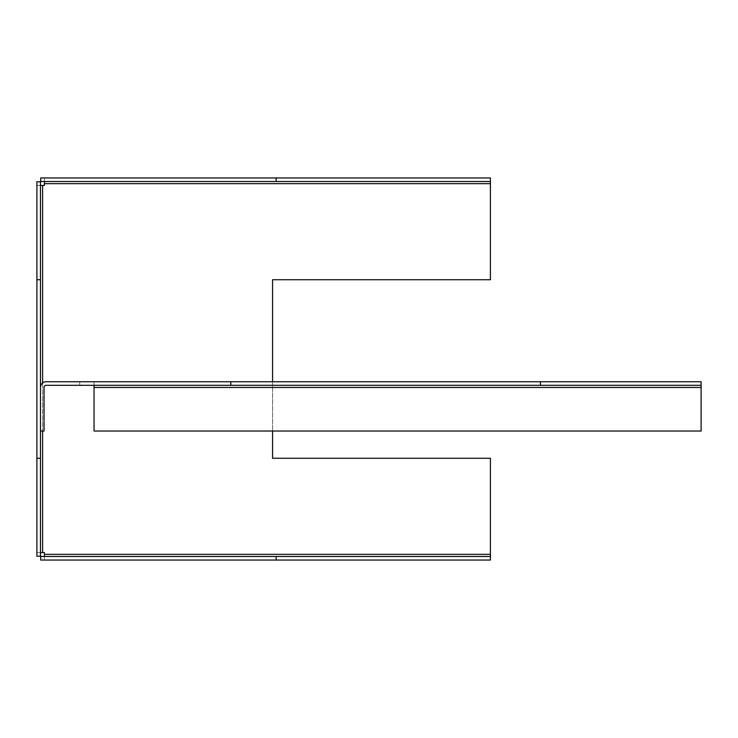 <?xml version="1.0" encoding="UTF-8"?>
<svg xmlns="http://www.w3.org/2000/svg" width="738" height="738" viewBox="0 0 738 738"><rect width="100%" height="100%" fill="white"/><g stroke="black" fill="none" stroke-linecap="round" stroke-linejoin="round"><path stroke-width="0.55" stroke-dasharray="3.69 2.77" d="M40.719 556.48L40.719 560.05L44.4 560.05L44.4 554.33L490.41 554.33L490.41 560.05L44.4 560.05L44.4 556.48L40.719 556.48M276.15 556.48L276.15 560.05M490.41 560.05L490.41 556.48L44.4 556.48L44.4 560.05M276.15 181.52L276.15 177.95M40.719 181.52L40.719 177.95L44.4 177.95L44.4 181.52L40.719 181.52M490.41 181.52L490.41 177.95L44.4 177.95L44.4 181.52L490.41 181.52M36.9 185.45L40.47 185.45L40.47 181.779L36.9 181.779L36.9 556.221L40.47 556.221L40.47 552.55L36.9 552.55L40.47 552.55L40.47 185.45L36.9 185.45L42.61 185.45L42.61 552.55L44.4 552.55L44.4 554.33M40.47 279.73L36.9 279.73M40.47 458.27L36.9 458.27M40.47 431.029L40.47 387.459L40.47 431.029L44.04 431.029L44.04 387.459A2.14 2.14 0 0 1 46.18 385.319L230.8 385.319L94.04 385.319L94.04 381.749L230.8 381.749L230.8 385.319M490.41 177.95L490.41 279.73L272.58 279.73L272.58 458.27L490.41 458.27L490.41 554.33M272.58 381.749L272.58 431.029M490.41 183.67L44.4 183.67L44.4 185.45L42.61 185.45M42.61 552.55L36.9 552.55M44.4 183.67L44.4 177.95M94.04 381.749L94.04 385.319L701.1 385.319L701.1 381.749L701.1 431.029L94.04 431.029L94.04 381.749L701.1 381.749M540.41 381.749L540.41 385.319M230.8 381.749L79.75 381.749L79.75 385.319L79.75 381.749L46.18 381.749A5.71 5.71 0 0 0 40.47 387.459M42.61 383.004L42.61 431.029M94.04 387.459L701.1 387.459"/><path stroke-width="1.11" d="M276.15 556.48L40.719 556.48L40.719 560.05L490.41 560.05L490.41 556.48L276.15 556.48L276.15 560.05M276.15 177.95L40.719 177.95L40.719 181.52L276.15 181.52L276.15 177.95L490.41 177.95L490.41 279.73L272.58 279.73L272.58 381.749M276.15 181.52L490.41 181.52M40.47 279.73L40.47 181.779L36.9 181.779L36.9 556.221L40.47 556.221L40.47 431.029L44.04 431.029L44.04 387.459A2.14 2.14 0 0 1 46.18 385.319L540.41 385.319L540.41 381.749L46.18 381.749A5.71 5.71 0 0 0 40.47 387.459L40.47 279.73L36.9 279.73M40.47 458.27L36.9 458.27M42.61 431.029L42.61 552.55L44.4 552.55L44.4 554.33L490.41 554.33L490.41 556.48M272.58 431.029L272.58 458.27L490.41 458.27L490.41 554.33M490.41 183.67L44.4 183.67L44.4 185.45L42.61 185.45L42.61 383.004M42.61 552.55L40.47 552.55M40.47 185.45L42.61 185.45M44.4 183.67L44.4 181.52M44.4 556.48L44.4 554.33M540.41 381.749L701.1 381.749L701.1 385.319L540.41 385.319M94.04 385.319L94.04 431.029L701.1 431.029L701.1 385.319M230.8 385.319L230.8 381.749M40.47 387.459L40.47 431.029M94.04 387.459L701.1 387.459"/></g></svg>
